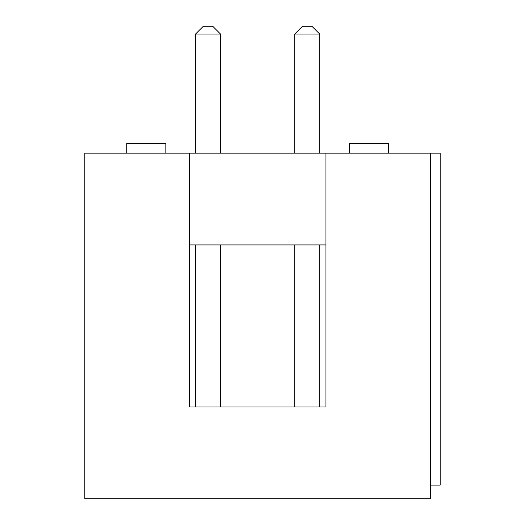 <?xml version="1.0" encoding="UTF-8"?>
<svg xmlns="http://www.w3.org/2000/svg" width="525" height="525" viewBox="0 0 525 525"><rect width="100%" height="100%" fill="white"/><g stroke="black" fill="none" stroke-linecap="round" stroke-linejoin="round"><path stroke-width="0.79" d="M84.827 153.162L84.827 498.75L430.415 498.75L430.415 153.162L325.953 153.162L325.953 406.987L189.282 406.987L189.282 153.162L84.827 153.162M189.282 153.162L325.953 153.162M430.415 485.08L440.173 485.08L440.173 153.162L430.415 153.162M195.53 244.926L195.53 406.987L189.282 406.987L189.282 244.926L325.953 244.926L325.953 406.987L319.705 406.987L319.705 244.926M220.52 244.926L220.52 406.987L294.715 406.987L294.715 244.926M165.854 153.162L165.854 143.397L126.801 143.397L126.801 153.162M220.52 153.162L220.52 34.059L195.53 34.059L195.53 153.162M319.705 153.162L319.705 34.059L294.715 34.059L294.715 153.162M388.434 153.162L388.434 143.397L349.387 143.397L349.387 153.162M195.53 34.059L203.339 26.25L212.71 26.25L220.52 34.059M294.715 34.059L302.525 26.25L311.896 26.25L319.705 34.059"/></g></svg>
